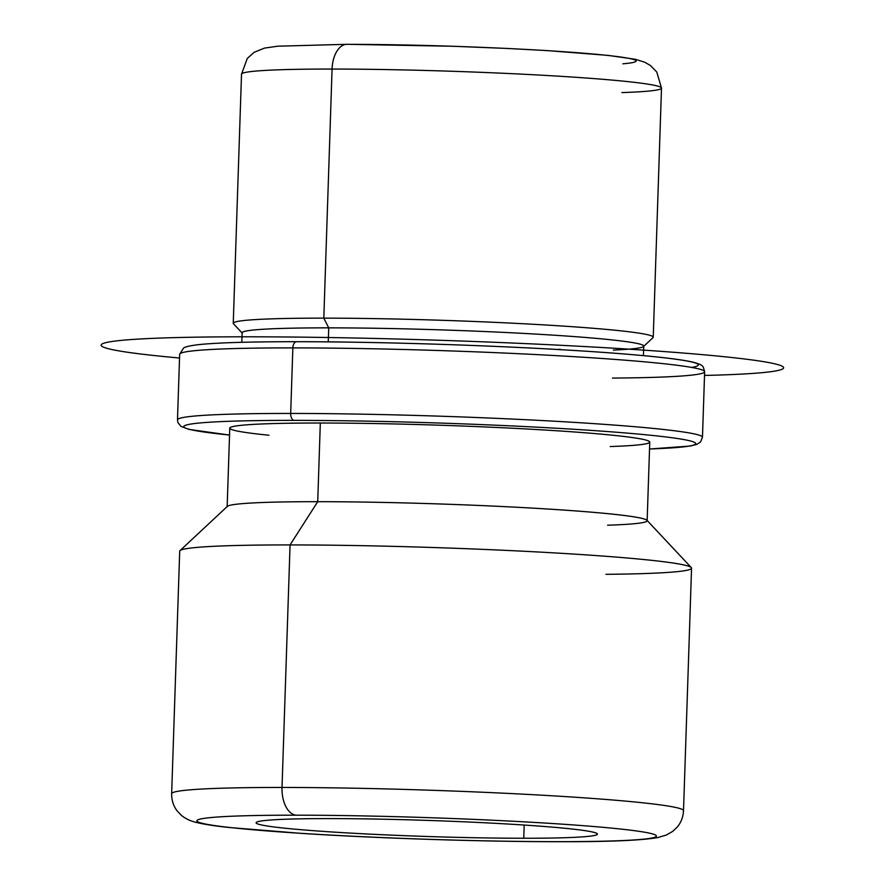 <?xml version="1.0" encoding="UTF-8"?>
<svg xmlns="http://www.w3.org/2000/svg" width="886" height="886" viewBox="0 0 886 886"><rect width="100%" height="100%" fill="white"/><g stroke="black" fill="none" stroke-linecap="round" stroke-linejoin="round"><path stroke-width="1.33" d="M329.67 818.598A170.71 8.04 1.9 0 1 506.061 823.925A170.71 8.04 1.9 0 1 597.33 834.08A170.71 8.04 1.9 0 1 523.748 838.256L524.191 825.043L523.748 838.256A170.71 8.04 1.9 0 1 347.367 832.918A170.71 8.04 1.9 0 1 256.098 822.762A170.71 8.04 1.9 0 1 329.67 818.598A170.71 8.04 -178.1 0 0 286.377 828.355A170.71 8.04 -178.1 0 0 523.748 838.256A170.71 8.04 -178.1 0 0 567.051 828.488A170.71 8.04 -178.1 0 0 329.67 818.598M613.389 350.07A200.923 9.469 -178.1 0 0 643.502 346.515A200.923 9.469 -178.1 0 0 540.482 334.365A200.923 9.469 -178.1 0 0 328.728 327.853L323.811 318.14A210.115 9.901 1.9 0 1 545.255 324.963A210.115 9.901 1.9 0 1 652.982 337.666L643.502 346.515M621.928 92.576A210.115 9.901 -178.1 0 0 661.499 88.113L653.237 337.212A210.115 9.901 -178.1 0 0 540.903 324.708A210.115 9.901 -178.1 0 0 323.811 318.14L328.728 327.853A200.923 9.469 -178.1 0 0 242.332 333.214L233.461 323.744A210.115 9.901 1.9 0 1 323.811 318.14L332.073 69.053A210.115 9.901 1.9 0 1 549.165 75.62A210.115 9.901 1.9 0 1 661.499 88.113A210.115 9.901 -178.1 0 0 549.165 75.62A210.115 9.901 -178.1 0 0 332.073 69.053L323.811 318.14A210.115 9.901 -178.1 0 0 233.251 323.279L241.513 74.18A210.115 9.901 1.9 0 1 332.073 69.053A210.115 9.901 -178.1 0 0 241.513 74.18L247.272 58.476L253.994 52.385L264.537 48.088L277.827 46.194L347.013 44.3A26.259 14.951 90 0 0 332.073 69.053A26.259 14.951 -90 0 1 347.013 44.3A26.259 14.951 90 0 1 347.866 44.344A183.845 8.661 -178.1 0 1 567.029 51.953A183.845 8.661 -178.1 0 1 622.891 63.803M241.812 342.306L242.133 332.759A200.923 9.469 1.9 0 1 328.728 327.853L328.263 341.874L328.728 327.853A200.923 9.469 1.9 0 1 536.318 334.122A200.923 9.469 1.9 0 1 643.745 346.083L643.424 355.629M607.574 525.21A210.115 9.901 -178.1 0 0 647.145 520.746A210.115 9.901 -178.1 0 0 534.812 508.243A210.115 9.901 -178.1 0 0 317.72 501.686L320.322 423.021A210.115 9.901 1.9 0 1 537.414 429.588A210.115 9.901 1.9 0 1 649.759 442.092L647.145 520.746M610.188 446.544A210.115 9.901 -178.1 0 0 589.644 433.143A210.115 9.901 -178.1 0 0 320.322 423.021L317.72 501.686A210.115 9.901 -178.1 0 0 227.159 506.814L229.762 428.159A210.115 9.901 1.9 0 1 320.322 423.021A210.115 9.901 -178.1 0 0 268.945 435.225M605.946 574.316A256.076 12.061 -178.1 0 0 691.29 567.583A256.076 12.061 -178.1 0 0 549.276 552.609A256.076 12.061 -178.1 0 0 290.065 544.923L317.72 501.686A210.115 9.901 1.9 0 1 530.393 507.999A210.115 9.901 1.9 0 1 646.924 520.27L691.29 567.583M317.72 501.686L290.065 544.923A256.076 12.061 -178.1 0 0 180.002 550.616L227.403 506.36A210.115 9.901 1.9 0 1 317.72 501.686M683.516 810.69L683.516 810.69A256.076 12.061 -178.1 0 0 546.607 795.462A256.076 12.061 -178.1 0 0 282.025 787.455L290.065 544.923A256.076 12.061 1.9 0 1 554.647 552.919A256.076 12.061 1.9 0 1 691.556 568.159L683.516 810.69C683.161 817.102 681.046 822.585 677.148 827.17L672.729 831.367L666.405 835.011L657.955 837.536C641.331 840.46 608.084 841.844 558.202 841.7A26.259 14.951 -90 0 1 557.338 841.656A229.806 10.82 1.9 0 1 237.791 828.332A229.806 10.82 1.9 0 1 296.079 815.186A229.806 10.82 1.9 0 1 615.626 828.521A229.806 10.82 1.9 0 1 557.338 841.656A26.259 14.951 90 0 0 558.202 841.7C483.789 841.722 378.455 838.333 302.215 833.449L228.455 827.435C214.135 825.929 203.115 824.179 195.374 822.186C189.748 820.757 184.975 818.387 181.043 815.054L176.912 810.579C173.324 805.751 171.574 800.124 171.651 793.712A256.076 12.061 1.9 0 1 282.025 787.455A256.076 12.061 -178.1 0 0 171.651 793.712L179.703 551.181A256.076 12.061 1.9 0 1 290.065 544.923L282.025 787.455A26.259 14.951 90 0 0 296.079 815.186A229.806 10.82 -178.1 0 0 237.791 828.332A229.806 10.82 -178.1 0 0 557.338 841.656A229.806 10.82 -178.1 0 0 615.626 828.521A229.806 10.82 -178.1 0 0 296.079 815.186A26.259 14.951 -90 0 1 282.025 787.455A256.076 12.061 1.9 0 1 546.607 795.462A256.076 12.061 1.9 0 1 683.516 810.69M294.196 420.374A256.076 12.061 1.9 0 1 621.186 432.612A256.076 12.061 1.9 0 1 649.527 448.98A256.076 12.061 -178.1 0 0 621.186 432.612A256.076 12.061 -178.1 0 0 294.196 420.374A6.567 3.743 -90 0 1 290.686 413.441A262.633 12.371 1.9 0 1 562.045 421.647A262.633 12.371 1.9 0 1 702.465 437.274A262.633 12.371 -178.1 0 0 562.045 421.647A262.633 12.371 -178.1 0 0 290.686 413.441A6.567 3.743 90 0 0 294.196 420.374A256.076 12.061 -178.1 0 0 229.54 435.048A256.076 12.061 1.9 0 1 294.196 420.374M612.459 378.078A262.633 12.371 -178.1 0 0 704.647 371.721C702.808 366.195 704.647 365.397 693.085 362.175C685.753 360.458 673.803 358.73 657.224 356.992C635.406 354.699 607.519 352.517 573.563 350.435C489.77 345.241 376.749 341.686 296.6 341.708A6.567 3.743 -90 0 1 296.81 341.719A6.567 3.743 90 0 0 296.6 341.708A6.567 3.743 90 0 0 292.856 347.888A6.567 3.743 -90 0 1 296.6 341.708C251.336 341.697 219.152 342.627 200.048 344.488C184.687 346.182 183.668 348.032 183.557 348.043L179.659 354.311A262.633 12.371 1.9 0 1 292.856 347.888A262.633 12.371 -178.1 0 0 179.659 354.311L177.488 419.864A262.633 12.371 1.9 0 1 290.686 413.441L292.856 347.888A262.633 12.371 1.9 0 1 564.227 356.094A262.633 12.371 1.9 0 1 704.647 371.721A262.633 12.371 -178.1 0 0 564.227 356.094A262.633 12.371 -178.1 0 0 292.856 347.888L290.686 413.441A262.633 12.371 -178.1 0 0 177.488 419.864L177.92 422.578L180.965 426.376L189.05 429.411L229.54 435.07M296.81 341.719A256.076 12.061 1.9 0 1 586.178 351.233A256.076 12.061 1.9 0 1 691.7 367.435M557.405 349.483L560.273 349.305M179.537 358.022A341.431 16.081 1.9 0 1 137.485 339.139A341.431 16.081 1.9 0 1 595.636 347.157A341.431 16.081 1.9 0 1 747.252 373.781A341.431 16.081 1.9 0 1 704.525 375.442M661.499 88.113L656.77 72.032L650.446 65.52L644.875 62.275L635.417 59.307L608.173 55.397L547.16 50.602L507.368 48.453L452.979 46.26L347.013 44.3M704.647 371.721L702.465 437.274L700.571 441.926L696.85 444.384L690.305 446.035L649.527 449.003"/></g></svg>
